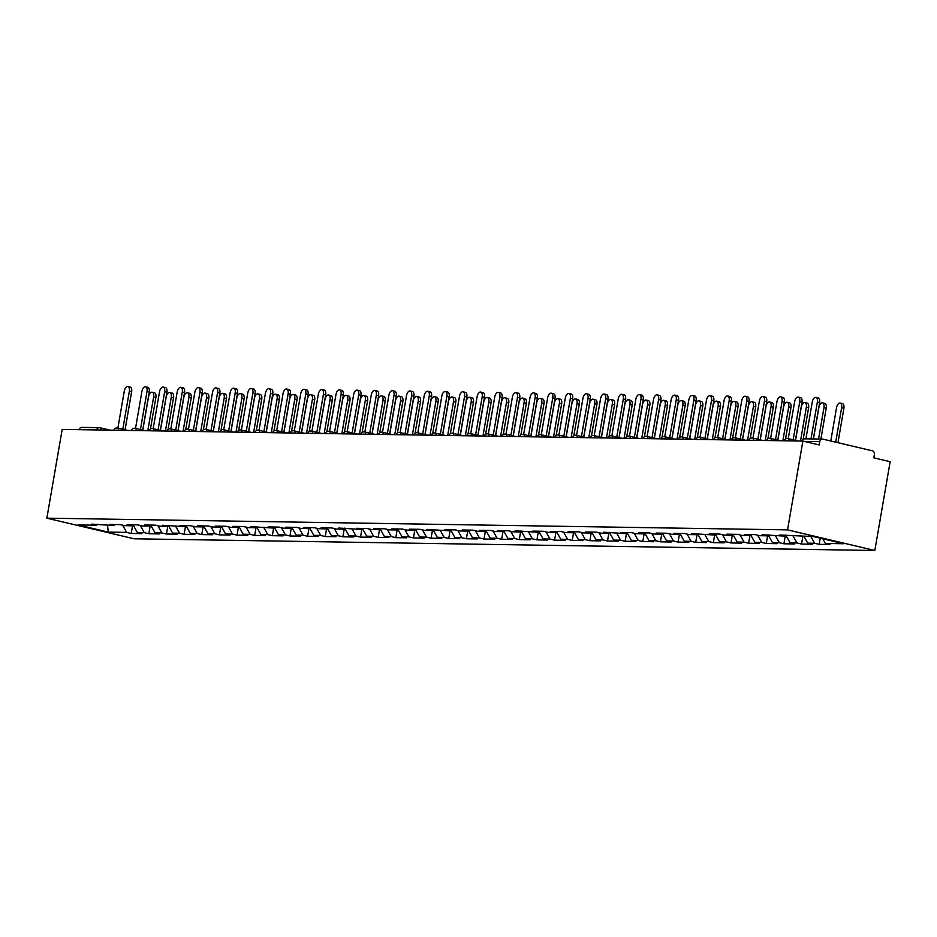 <?xml version="1.0" encoding="UTF-8"?>
<svg xmlns="http://www.w3.org/2000/svg" width="937" height="937" viewBox="0 0 937 937"><rect width="100%" height="100%" fill="white"/><g stroke="black" fill="none" stroke-linecap="round" stroke-linejoin="round"><path stroke-width="1.41" d="M805.398 438.867A3.162 2.67 90.9 0 0 804.906 438.809L822.44 439.09A3.162 2.67 90.9 0 1 822.92 439.148L872.324 450.814A3.162 2.67 90.9 0 1 874.397 454.539L873.834 457.842L890.15 461.707L874.818 550.487L134.12 538.787L46.85 518.173L787.537 529.873L874.818 550.487M822.78 538.763L825.392 543.437L843.757 543.729L813.386 536.55L779.736 535.015L784.269 536.093L785.511 535.109M825.392 543.437L829.924 544.502L819.184 544.338L820.25 538.166M810.868 536.514L814.64 543.261L819.184 544.338M814.64 543.261L807.741 543.155L812.285 544.221L801.545 544.057L802.868 536.386M792.971 535.777L797 542.98L801.545 544.057M797 542.98L790.102 542.874L794.646 543.952L783.894 543.776L785.382 535.214M775.332 535.495L779.361 542.71L783.894 543.776M779.361 542.71L772.463 542.593L777.007 543.671L766.255 543.495L767.743 534.945M757.693 535.214L761.722 542.429L766.255 543.495M761.722 542.429L754.824 542.324L759.357 543.39L748.616 543.226L750.092 534.664M740.054 534.945L744.083 542.148L748.616 543.226M744.083 542.148L737.185 542.043L741.717 543.109L730.977 542.945L732.453 534.383M722.404 534.664L726.444 541.867L730.977 542.945M726.444 541.867L719.546 541.762L724.078 542.828L713.338 542.664L714.814 534.102M704.765 534.383L708.794 541.586L713.338 542.664M708.794 541.586L701.895 541.481L706.439 542.558L695.699 542.382L697.175 533.821M687.126 534.102L691.155 541.317L695.699 542.382M691.155 541.317L684.256 541.199L688.8 542.277L678.06 542.101L679.536 533.551M669.486 533.832L673.516 541.036L678.06 542.101M673.516 541.036L666.617 540.93L671.161 541.996L660.409 541.832L661.897 533.27M651.847 533.551L655.877 540.754L660.409 541.832M655.877 540.754L648.978 540.649L653.511 541.715L642.77 541.551L644.246 532.989M634.208 533.27L638.238 540.473L642.77 541.551M638.238 540.473L631.339 540.368L635.872 541.445L625.131 541.27L626.607 532.708M616.558 532.989L620.599 540.204L625.131 541.27M620.599 540.204L613.7 540.087L618.233 541.164L607.492 540.989L608.968 532.427M598.919 532.708L602.948 539.923L607.492 540.989M602.948 539.923L596.061 539.806L600.594 540.883L589.853 540.708L591.329 532.157M581.28 532.439L585.309 539.642L589.853 540.708M585.309 539.642L578.41 539.536L582.955 540.602L572.214 540.438L573.69 531.876M563.641 532.157L567.67 539.361L572.214 540.438M567.67 539.361L560.771 539.255L565.316 540.321L554.563 540.157L556.051 531.595M546.002 531.876L550.031 539.08L554.563 540.157M550.031 539.08L543.132 538.974L547.677 540.052L536.924 539.876L538.412 531.314M528.363 531.595L532.392 538.81L536.924 539.876M532.392 538.81L525.493 538.693L530.026 539.771L519.285 539.595L520.761 531.033M510.712 531.314L514.753 538.529L519.285 539.595M514.753 538.529L507.854 538.412L512.387 539.489L501.646 539.314L503.122 530.764M493.073 531.045L497.114 538.248L501.646 539.314M497.114 538.248L490.215 538.143L494.748 539.208L484.007 539.044L485.483 530.483M475.434 530.764L479.463 537.967L484.007 539.044M479.463 537.967L472.564 537.861L477.109 538.927L466.368 538.763L467.844 530.201M457.795 530.483L461.824 537.686L466.368 538.763M461.824 537.686L454.925 537.58L459.47 538.658L448.729 538.482L450.205 529.92M440.156 530.201L444.185 537.416L448.729 538.482M444.185 537.416L437.286 537.299L441.831 538.377L431.079 538.201L432.566 529.639M422.517 529.92L426.546 537.135L431.079 538.201M426.546 537.135L419.647 537.018L424.18 538.096L413.44 537.92L414.915 529.37M404.878 529.651L408.907 536.854L413.44 537.92M408.907 536.854L402.008 536.749L406.541 537.815L395.801 537.651L397.276 529.089M387.227 529.37L391.268 536.573L395.801 537.651M391.268 536.573L384.369 536.468L388.902 537.533L378.161 537.37L379.637 528.808M369.588 529.089L373.617 536.292L378.161 537.37M373.617 536.292L366.718 536.187L371.263 537.264L360.522 537.088L361.998 528.527M351.949 528.808L355.978 536.023L360.522 537.088M355.978 536.023L349.079 535.905L353.624 536.983L342.883 536.807L344.359 528.245M334.31 528.527L338.339 535.741L342.883 536.807M338.339 535.741L331.44 535.624L335.985 536.702L325.233 536.538L326.72 527.976M316.671 528.257L320.7 535.46L325.233 536.538M320.7 535.46L313.801 535.355L318.334 536.421L307.594 536.257L309.069 527.695M299.032 527.976L303.061 535.179L307.594 536.257M303.061 535.179L296.162 535.074L300.695 536.14L289.955 535.976L291.43 527.414M281.381 527.695L285.422 534.898L289.955 535.976M285.422 534.898L278.523 534.793L283.056 535.87L272.316 535.695L273.791 527.133M263.742 527.414L267.771 534.629L272.316 535.695M267.771 534.629L260.884 534.512L265.417 535.589L254.677 535.414L256.152 526.852M246.103 527.133L250.132 534.348L254.677 535.414M250.132 534.348L243.233 534.242L247.778 535.308L237.038 535.144L238.513 526.582M228.464 526.863L232.493 534.067L237.038 535.144M232.493 534.067L225.594 533.961L230.139 535.027L219.387 534.863L220.874 526.301M210.825 526.582L214.854 533.785L219.387 534.863M214.854 533.785L207.955 533.68L212.5 534.746L201.748 534.582L203.235 526.02M193.186 526.301L197.215 533.504L201.748 534.582M197.215 533.504L190.316 533.399L194.849 534.477L184.109 534.301L185.585 525.739M175.547 526.02L179.576 533.235L184.109 534.301M179.576 533.235L172.677 533.118L177.21 534.195L166.47 534.02L167.946 525.47M157.896 525.739L161.937 532.954L166.47 534.02M161.937 532.954L155.038 532.848L159.571 533.914L148.831 533.75L150.307 525.188M140.257 525.47L144.286 532.673L148.831 533.75M144.286 532.673L137.388 532.567L141.932 533.633L131.192 533.469L132.667 524.907M122.618 525.188L126.647 532.392L131.192 533.469M126.647 532.392L108.27 532.099L77.9 524.931L96.277 525.224L97.518 524.24M784.269 536.093L762.097 534.734L766.63 535.812L759.731 535.706L755.199 534.629L744.447 534.465L748.991 535.531L742.092 535.425L737.56 534.348L726.807 534.184L731.352 535.25L724.453 535.144L719.909 534.078L709.168 533.903L713.713 534.98L691.529 533.621L696.062 534.699L689.175 534.594L684.631 533.516L673.89 533.352L678.423 534.418L671.524 534.313L666.992 533.235L656.251 533.071L660.784 534.137L653.885 534.031L649.353 532.954L638.612 532.79L643.145 533.856L636.246 533.75L631.714 532.684L620.962 532.509L625.506 533.586L603.323 532.228L607.867 533.305L600.968 533.2L596.424 532.122L585.684 531.958L590.228 533.024L583.329 532.919L578.785 531.841L568.045 531.677L572.577 532.743L565.679 532.638L561.146 531.56L550.406 531.396L554.938 532.462L548.04 532.357L543.507 531.291L532.766 531.115L537.299 532.193L515.116 530.834L519.66 531.911L512.762 531.806L508.217 530.729L497.477 530.565L502.021 531.63L495.123 531.525L490.578 530.447L479.838 530.283L484.382 531.349L477.483 531.244L472.939 530.166L462.199 530.002L466.731 531.068L459.833 530.963L455.3 529.897L444.56 529.721L449.092 530.799L426.921 529.44L431.453 530.518L424.555 530.412L420.022 529.335L409.27 529.171L413.814 530.237L406.916 530.131L402.383 529.054L391.631 528.89L396.175 529.955L389.277 529.85L384.732 528.773L373.992 528.609L378.536 529.686L371.638 529.569L367.093 528.503L356.353 528.327L360.886 529.405L338.714 528.046L343.247 529.124L336.348 529.018L331.815 527.941L321.075 527.777L325.607 528.843L318.709 528.737L314.176 527.66L303.436 527.496L307.968 528.562L301.07 528.456L296.537 527.39L285.785 527.215L290.329 528.292L283.431 528.175L278.886 527.109L268.146 526.934L272.69 528.011L250.507 526.653L255.051 527.73L248.153 527.625L243.608 526.547L232.868 526.383L237.401 527.449L230.502 527.344L225.969 526.266L215.229 526.102L219.762 527.168L212.863 527.062L208.33 525.997L197.59 525.821L202.123 526.899L195.224 526.781L190.691 525.716L179.939 525.54L184.484 526.617L162.3 525.259L166.845 526.336L159.946 526.231L155.401 525.153L144.661 524.989L149.206 526.055L142.307 525.95L137.762 524.872L127.022 524.708L131.555 525.774L124.656 525.669L120.123 524.603L109.383 524.427L113.916 525.505L91.744 524.146L96.277 525.224M803.969 536.397L807.741 543.155M785.768 535.109L790.102 542.874M766.63 535.812L767.871 534.828M768.117 534.84L772.463 542.593M748.991 535.531L750.232 534.547M750.478 534.558L754.824 542.324M731.352 535.25L732.593 534.277M732.839 534.277L737.185 542.043M713.713 534.98L714.954 533.996M715.2 533.996L719.546 541.762M696.062 534.699L697.315 533.715M697.561 533.715L701.895 541.481M678.423 534.418L679.676 533.434M679.922 533.446L684.256 541.199M660.784 534.137L662.026 533.165M662.272 533.165L666.617 540.93M643.145 533.856L644.387 532.884M644.633 532.884L648.978 540.649M625.506 533.586L626.748 532.603M626.994 532.603L631.339 540.368M607.867 533.305L609.109 532.321M609.355 532.321L613.7 540.087M590.228 533.024L591.47 532.04M591.715 532.052L596.061 539.806M572.577 532.743L573.831 531.771M574.076 531.771L578.41 539.536M554.938 532.462L556.18 531.49M556.437 531.49L560.771 539.255M537.299 532.193L538.541 531.209M538.787 531.209L543.132 538.974M519.66 531.911L520.902 530.928M521.148 530.928L525.493 538.693M502.021 531.63L503.263 530.647M503.509 530.658L507.854 538.412M484.382 531.349L485.624 530.377M485.87 530.377L490.215 538.143M466.731 531.068L467.985 530.096M468.231 530.096L472.564 537.861M449.092 530.799L450.346 529.815M450.592 529.815L454.925 537.58M431.453 530.518L432.695 529.534M432.941 529.546L437.286 537.299M413.814 530.237L415.056 529.253M415.302 529.264L419.647 537.018M396.175 529.955L397.417 528.983M397.663 528.983L402.008 536.749M378.536 529.686L379.778 528.702M380.024 528.702L384.369 536.468M360.886 529.405L362.139 528.421M362.385 528.421L366.718 536.187M343.247 529.124L344.5 528.14M344.746 528.152L349.079 535.905M325.607 528.843L326.849 527.859M327.095 527.871L331.44 535.624M307.968 528.562L309.21 527.59M309.456 527.59L313.801 535.355M290.329 528.292L291.571 527.308M291.817 527.308L296.162 535.074M272.69 528.011L273.932 527.027M274.178 527.027L278.523 534.793M255.051 527.73L256.293 526.746M256.539 526.758L260.884 534.512M237.401 527.449L238.654 526.465M238.9 526.477L243.233 534.242M219.762 527.168L221.003 526.196M221.261 526.196L225.594 533.961M202.123 526.899L203.364 525.915M203.61 525.915L207.955 533.68M184.484 526.617L185.725 525.634M185.971 525.634L190.316 533.399M166.845 526.336L168.086 525.352M168.332 525.364L172.677 533.118M149.206 526.055L150.447 525.071M150.693 525.083L155.038 532.848M131.555 525.774L132.808 524.802M133.054 524.802L137.388 532.567M113.916 525.505L115.169 524.521M79.141 429.65A3.162 2.67 -89.1 0 1 81.742 427.389L99.275 427.659A3.162 2.67 -89.1 0 1 99.755 427.717A3.162 1.663 103.3 0 1 99.954 427.74A3.162 1.663 103.3 0 1 100.997 430.001M107.579 525.399L108.27 532.099M46.85 518.173L62.182 429.392L802.88 441.093L787.537 529.873M802.88 441.093L819.196 444.946L819.77 441.632L804.133 441.386M822.44 439.09A3.162 2.67 90.9 0 0 819.77 441.632M127.912 386.512L130.184 387.051A4.744 2.506 103.3 0 1 131.637 391.713L129.365 391.174A4.744 2.506 -76.7 0 0 127.912 386.512A4.744 2.506 -76.7 0 0 124.281 391.092L117.886 428.092M131.637 391.713L125.054 429.79M129.365 391.174L122.794 429.251M152.181 392.24L154.441 392.779A4.744 2.506 103.3 0 1 155.893 397.44L153.633 396.901A4.744 2.506 -76.7 0 0 152.181 392.24A4.744 2.506 -76.7 0 0 148.538 396.831L142.799 430.083M147.788 430.739L153.633 396.901M150.447 428.994L155.893 397.44M145.551 386.794L147.823 387.332A4.744 2.506 103.3 0 1 149.276 391.994L147.004 391.455A4.744 2.506 -76.7 0 0 145.551 386.794A4.744 2.506 -76.7 0 0 141.92 391.373L135.525 428.373M149.276 391.994L142.705 430.071M147.004 391.455L140.433 429.533M163.202 387.075L165.462 387.613A4.744 2.506 103.3 0 1 166.915 392.275L164.654 391.736A4.744 2.506 -76.7 0 0 163.202 387.075A4.744 2.506 -76.7 0 0 159.559 391.654L153.164 428.654M166.915 392.275L160.344 430.341M164.654 391.736L158.072 429.814M180.841 387.356L183.102 387.883A4.744 2.506 103.3 0 1 184.554 392.544L182.293 392.017A4.744 2.506 -76.7 0 0 180.841 387.356A4.744 2.506 -76.7 0 0 177.198 391.935L170.815 428.935M184.554 392.544L177.983 430.622M182.293 392.017L175.711 430.083M198.48 387.625L200.752 388.164A4.744 2.506 103.3 0 1 202.205 392.826L199.932 392.287A4.744 2.506 -76.7 0 0 198.48 387.625A4.744 2.506 -76.7 0 0 194.837 392.216L188.454 429.205M202.205 392.826L195.622 430.903M199.932 392.287L193.35 430.364M216.119 387.906L218.391 388.445A4.744 2.506 103.3 0 1 219.844 393.107L217.571 392.568A4.744 2.506 -76.7 0 0 216.119 387.906A4.744 2.506 -76.7 0 0 212.488 392.486L206.093 429.486M219.844 393.107L213.261 431.184M217.571 392.568L211.001 430.645M169.82 392.521L172.092 393.06A4.744 2.506 103.3 0 1 173.544 397.721L171.272 397.183A4.744 2.506 -76.7 0 0 169.82 392.521A4.744 2.506 -76.7 0 0 166.177 397.101L160.438 430.364M165.427 431.02L171.272 397.183M168.086 429.263L173.544 397.721M187.459 392.802L189.731 393.341A4.744 2.506 103.3 0 1 191.183 398.002L188.911 397.464A4.744 2.506 -76.7 0 0 187.459 392.802A4.744 2.506 -76.7 0 0 183.828 397.382L178.077 430.645M183.066 431.301L188.911 397.464M185.737 429.544L191.183 398.002M205.098 393.083L207.37 393.622A4.744 2.506 103.3 0 1 208.822 398.284L206.55 397.745A4.744 2.506 -76.7 0 0 205.098 393.083A4.744 2.506 -76.7 0 0 201.467 397.663L195.716 430.926M200.705 431.57L206.55 397.745M203.376 429.825L208.822 398.284M222.737 393.364L225.009 393.891A4.744 2.506 103.3 0 1 226.461 398.553L224.189 398.026A4.744 2.506 -76.7 0 0 222.737 393.364A4.744 2.506 -76.7 0 0 219.106 397.944L213.355 431.207M218.344 431.852L224.189 398.026M221.015 430.106L226.461 398.553M240.376 393.634L242.648 394.172A4.744 2.506 103.3 0 1 244.1 398.834L241.84 398.295A4.744 2.506 -76.7 0 0 240.376 393.634A4.744 2.506 -76.7 0 0 236.745 398.225L231.006 431.477M235.995 432.133L241.84 398.295M238.654 430.388L244.1 398.834M233.758 388.187L236.03 388.726A4.744 2.506 103.3 0 1 237.483 393.388L235.21 392.849A4.744 2.506 -76.7 0 0 233.758 388.187A4.744 2.506 -76.7 0 0 230.127 392.767L223.732 429.767M237.483 393.388L230.9 431.465M235.21 392.849L228.64 430.926M258.026 393.915L260.287 394.454A4.744 2.506 103.3 0 1 261.739 399.115L259.479 398.576A4.744 2.506 -76.7 0 0 258.026 393.915A4.744 2.506 -76.7 0 0 254.384 398.494L248.645 431.758M253.634 432.414L259.479 398.576M256.293 430.657L261.739 399.115M251.397 388.468L253.669 389.007A4.744 2.506 103.3 0 1 255.122 393.669L252.849 393.13A4.744 2.506 -76.7 0 0 251.397 388.468A4.744 2.506 -76.7 0 0 247.766 393.048L241.371 430.048M255.122 393.669L248.551 431.734M252.849 393.13L246.279 431.207M275.665 394.196L277.938 394.735A4.744 2.506 103.3 0 1 279.39 399.396L277.118 398.857A4.744 2.506 -76.7 0 0 275.665 394.196A4.744 2.506 -76.7 0 0 272.023 398.775L266.284 432.039M271.273 432.695L277.118 398.857M273.932 430.938L279.39 399.396M269.036 388.75L271.308 389.277A4.744 2.506 103.3 0 1 272.761 393.938L270.5 393.411A4.744 2.506 -76.7 0 0 269.036 388.75A4.744 2.506 -76.7 0 0 265.405 393.329L259.01 430.317M272.761 393.938L266.19 432.016M270.5 393.411L263.918 431.477M293.304 394.477L295.577 395.016A4.744 2.506 103.3 0 1 297.029 399.677L294.757 399.139A4.744 2.506 -76.7 0 0 293.304 394.477A4.744 2.506 -76.7 0 0 289.674 399.057L283.923 432.32M288.912 432.964L294.757 399.139M291.571 431.219L297.029 399.677M286.687 389.019L288.947 389.558A4.744 2.506 103.3 0 1 290.4 394.219L288.139 393.681A4.744 2.506 -76.7 0 0 286.687 389.019A4.744 2.506 -76.7 0 0 283.044 393.599L276.661 430.598M290.4 394.219L283.829 432.297M288.139 393.681L281.557 431.758M310.943 394.758L313.216 395.285A4.744 2.506 103.3 0 1 314.668 399.947L312.396 399.42A4.744 2.506 -76.7 0 0 310.943 394.758A4.744 2.506 -76.7 0 0 307.313 399.338L301.562 432.601M306.551 433.245L312.396 399.42M309.222 431.5L314.668 399.947M304.326 389.3L306.598 389.839A4.744 2.506 103.3 0 1 308.05 394.5L305.778 393.962A4.744 2.506 -76.7 0 0 304.326 389.3A4.744 2.506 -76.7 0 0 300.683 393.88L294.3 430.879M308.05 394.5L301.468 432.578M305.778 393.962L299.196 432.039M328.582 395.027L330.855 395.566A4.744 2.506 103.3 0 1 332.307 400.228L330.035 399.689A4.744 2.506 -76.7 0 0 328.582 395.027A4.744 2.506 -76.7 0 0 324.952 399.619L319.201 432.871M324.19 433.526L330.035 399.689M326.861 431.781L332.307 400.228M321.965 389.581L324.237 390.12A4.744 2.506 103.3 0 1 325.689 394.782L323.417 394.243A4.744 2.506 -76.7 0 0 321.965 389.581A4.744 2.506 -76.7 0 0 318.334 394.161L311.939 431.161M325.689 394.782L319.107 432.859M323.417 394.243L316.835 432.32M346.221 395.309L348.494 395.847A4.744 2.506 103.3 0 1 349.946 400.509L347.674 399.97A4.744 2.506 -76.7 0 0 346.221 395.309A4.744 2.506 -76.7 0 0 342.591 399.888L336.84 433.152M341.841 433.808L347.674 399.97M344.5 432.051L349.946 400.509M339.604 389.862L341.876 390.401A4.744 2.506 103.3 0 1 343.329 395.051L341.056 394.524A4.744 2.506 -76.7 0 0 339.604 389.862A4.744 2.506 -76.7 0 0 335.973 394.442L329.578 431.442M343.329 395.051L336.746 433.128M341.056 394.524L334.486 432.601M363.872 395.59L366.133 396.128A4.744 2.506 103.3 0 1 367.585 400.79L365.325 400.251A4.744 2.506 -76.7 0 0 363.872 395.59A4.744 2.506 -76.7 0 0 360.23 400.169L354.491 433.433M359.48 434.089L365.325 400.251M362.139 432.332L367.585 400.79M357.243 390.143L359.515 390.67A4.744 2.506 103.3 0 1 360.968 395.332L358.695 394.805A4.744 2.506 -76.7 0 0 357.243 390.143A4.744 2.506 -76.7 0 0 353.612 394.723L347.217 431.711M360.968 395.332L354.397 433.409M358.695 394.805L352.125 432.871M381.511 395.871L383.772 396.41A4.744 2.506 103.3 0 1 385.236 401.071L382.964 400.532A4.744 2.506 -76.7 0 0 381.511 395.871A4.744 2.506 -76.7 0 0 377.869 400.45L372.13 433.714M377.119 434.358L382.964 400.532M379.778 432.613L385.236 401.071M374.882 390.413L377.154 390.952A4.744 2.506 103.3 0 1 378.607 395.613L376.334 395.074A4.744 2.506 -76.7 0 0 374.882 390.413A4.744 2.506 -76.7 0 0 371.251 394.992L364.856 431.992M378.607 395.613L372.036 433.69M376.334 395.074L369.764 433.152M399.15 396.152L401.423 396.679A4.744 2.506 103.3 0 1 402.875 401.341L400.603 400.813A4.744 2.506 -76.7 0 0 399.15 396.152A4.744 2.506 -76.7 0 0 395.508 400.731L389.769 433.995M394.758 434.639L400.603 400.813M397.417 432.894L402.875 401.341M392.533 390.694L394.793 391.233A4.744 2.506 103.3 0 1 396.246 395.894L393.985 395.355A4.744 2.506 -76.7 0 0 392.533 390.694A4.744 2.506 -76.7 0 0 388.89 395.273L382.507 432.273M396.246 395.894L389.675 433.972M393.985 395.355L387.403 433.433M416.789 396.421L419.062 396.96A4.744 2.506 103.3 0 1 420.514 401.622L418.242 401.083A4.744 2.506 -76.7 0 0 416.789 396.421A4.744 2.506 -76.7 0 0 413.158 401.013L407.408 434.264M412.397 434.92L418.242 401.083M415.068 433.175L420.514 401.622M410.172 390.975L412.432 391.514A4.744 2.506 103.3 0 1 413.896 396.175L411.624 395.637A4.744 2.506 -76.7 0 0 410.172 390.975A4.744 2.506 -76.7 0 0 406.529 395.555L400.146 432.554M413.896 396.175L407.314 434.241M411.624 395.637L405.042 433.714M434.428 396.702L436.701 397.241A4.744 2.506 103.3 0 1 438.153 401.903L435.881 401.364A4.744 2.506 -76.7 0 0 434.428 396.702A4.744 2.506 -76.7 0 0 430.797 401.282L425.047 434.545M430.036 435.201L435.881 401.364M432.707 433.444L438.153 401.903M427.811 391.256L430.083 391.795A4.744 2.506 103.3 0 1 431.535 396.445L429.263 395.918A4.744 2.506 -76.7 0 0 427.811 391.256A4.744 2.506 -76.7 0 0 424.168 395.836L417.785 432.835M431.535 396.445L424.953 434.522M429.263 395.918L422.681 433.995M452.067 396.983L454.34 397.522A4.744 2.506 103.3 0 1 455.792 402.184L453.52 401.645A4.744 2.506 -76.7 0 0 452.067 396.983A4.744 2.506 -76.7 0 0 448.436 401.563L442.686 434.827M447.675 435.482L453.52 401.645M450.346 433.726L455.792 402.184M445.45 391.537L447.722 392.064A4.744 2.506 103.3 0 1 449.174 396.726L446.902 396.199A4.744 2.506 -76.7 0 0 445.45 391.537A4.744 2.506 -76.7 0 0 441.819 396.117L435.424 433.105M449.174 396.726L442.592 434.803M446.902 396.199L440.331 434.264M469.718 397.265L471.979 397.803A4.744 2.506 103.3 0 1 473.431 402.465L471.17 401.926A4.744 2.506 -76.7 0 0 469.718 397.265A4.744 2.506 -76.7 0 0 466.076 401.844L460.336 435.108M465.326 435.752L471.17 401.926M467.985 434.007L473.431 402.465M463.089 391.807L465.361 392.345A4.744 2.506 103.3 0 1 466.813 397.007L464.541 396.468A4.744 2.506 -76.7 0 0 463.089 391.807A4.744 2.506 -76.7 0 0 459.458 396.386L453.063 433.386M466.813 397.007L460.231 435.084M464.541 396.468L457.97 434.545M487.357 397.546L489.618 398.073A4.744 2.506 103.3 0 1 491.07 402.734L488.809 402.207A4.744 2.506 -76.7 0 0 487.357 397.546A4.744 2.506 -76.7 0 0 483.715 402.125L477.975 435.389M482.965 436.033L488.809 402.207M485.624 434.288L491.07 402.734M480.728 392.088L483 392.626A4.744 2.506 103.3 0 1 484.452 397.288L482.18 396.749A4.744 2.506 -76.7 0 0 480.728 392.088A4.744 2.506 -76.7 0 0 477.097 396.667L470.702 433.667M484.452 397.288L477.882 435.365M482.18 396.749L475.609 434.827M504.996 397.815L507.268 398.354A4.744 2.506 103.3 0 1 508.721 403.015L506.448 402.477A4.744 2.506 -76.7 0 0 504.996 397.815A4.744 2.506 -76.7 0 0 501.354 402.395L495.614 435.658M500.604 436.314L506.448 402.477M503.263 434.569L508.721 403.015M498.379 392.369L500.639 392.908A4.744 2.506 103.3 0 1 502.091 397.569L499.831 397.03A4.744 2.506 -76.7 0 0 498.379 392.369A4.744 2.506 -76.7 0 0 494.736 396.948L488.341 433.948M502.091 397.569L495.521 435.635M499.831 397.03L493.249 435.108M522.635 398.096L524.907 398.635A4.744 2.506 103.3 0 1 526.36 403.297L524.088 402.758A4.744 2.506 -76.7 0 0 522.635 398.096A4.744 2.506 -76.7 0 0 519.004 402.676L513.253 435.939M518.243 436.595L524.088 402.758M520.913 434.838L526.36 403.297M516.018 392.65L518.278 393.177A4.744 2.506 103.3 0 1 519.73 397.838L517.47 397.311A4.744 2.506 -76.7 0 0 516.018 392.65A4.744 2.506 -76.7 0 0 512.375 397.229L505.992 434.229M519.73 397.838L513.16 435.916M517.47 397.311L510.888 435.377M540.274 398.377L542.546 398.916A4.744 2.506 103.3 0 1 543.999 403.578L541.727 403.039A4.744 2.506 -76.7 0 0 540.274 398.377A4.744 2.506 -76.7 0 0 536.643 402.957L530.892 436.22M535.882 436.876L541.727 403.039M538.552 435.119L543.999 403.578M533.657 392.931L535.929 393.458A4.744 2.506 103.3 0 1 537.381 398.12L535.109 397.581A4.744 2.506 -76.7 0 0 533.657 392.931A4.744 2.506 -76.7 0 0 530.014 397.511L523.631 434.499M537.381 398.12L530.799 436.197M535.109 397.581L528.527 435.658M557.913 398.658L560.185 399.197A4.744 2.506 103.3 0 1 561.638 403.859L559.366 403.32A4.744 2.506 -76.7 0 0 557.913 398.658A4.744 2.506 -76.7 0 0 554.282 403.238L548.532 436.501M553.521 437.146L559.366 403.32M556.191 435.4L561.638 403.859M551.296 393.2L553.568 393.739A4.744 2.506 103.3 0 1 555.02 398.401L552.748 397.862A4.744 2.506 -76.7 0 0 551.296 393.2A4.744 2.506 -76.7 0 0 547.665 397.78L541.27 434.78M555.02 398.401L548.438 436.478M552.748 397.862L546.177 435.939M575.552 398.939L577.824 399.467A4.744 2.506 103.3 0 1 579.277 404.128L577.016 403.601A4.744 2.506 -76.7 0 0 575.552 398.939A4.744 2.506 -76.7 0 0 571.921 403.519L566.182 436.783M571.172 437.427L577.016 403.601M573.831 435.682L579.277 404.128M568.935 393.481L571.207 394.02A4.744 2.506 103.3 0 1 572.659 398.682L570.387 398.143A4.744 2.506 -76.7 0 0 568.935 393.481A4.744 2.506 -76.7 0 0 565.304 398.061L558.909 435.061M572.659 398.682L566.077 436.759M570.387 398.143L563.816 436.22M593.203 399.209L595.463 399.748A4.744 2.506 103.3 0 1 596.916 404.409L594.655 403.87A4.744 2.506 -76.7 0 0 593.203 399.209A4.744 2.506 -76.7 0 0 589.56 403.788L583.821 437.052M588.811 437.708L594.655 403.87M591.47 435.951L596.916 404.409M586.574 393.763L588.846 394.301A4.744 2.506 103.3 0 1 590.298 398.963L588.026 398.424A4.744 2.506 -76.7 0 0 586.574 393.763A4.744 2.506 -76.7 0 0 582.943 398.342L576.548 435.342M590.298 398.963L583.728 437.029M588.026 398.424L581.455 436.501M610.842 399.49L613.114 400.029A4.744 2.506 103.3 0 1 614.567 404.69L612.294 404.152A4.744 2.506 -76.7 0 0 610.842 399.49A4.744 2.506 -76.7 0 0 607.199 404.07L601.46 437.333M606.45 437.989L612.294 404.152M609.109 436.232L614.567 404.69M604.213 394.044L606.485 394.571A4.744 2.506 103.3 0 1 607.937 399.232L605.677 398.705A4.744 2.506 -76.7 0 0 604.213 394.044A4.744 2.506 -76.7 0 0 600.582 398.623L594.187 435.623M607.937 399.232L601.367 437.31M605.677 398.705L599.094 436.771M628.481 399.771L630.753 400.31A4.744 2.506 103.3 0 1 632.206 404.971L629.933 404.433A4.744 2.506 -76.7 0 0 628.481 399.771A4.744 2.506 -76.7 0 0 624.85 404.351L619.099 437.614M624.089 438.258L629.933 404.433M626.748 436.513L632.206 404.971M621.863 394.313L624.124 394.852A4.744 2.506 103.3 0 1 625.576 399.513L623.316 398.975A4.744 2.506 -76.7 0 0 621.863 394.313A4.744 2.506 -76.7 0 0 618.221 398.904L611.838 435.892M625.576 399.513L619.006 437.591M623.316 398.975L616.733 437.052M646.12 400.052L648.392 400.591A4.744 2.506 103.3 0 1 649.845 405.241L647.572 404.714A4.744 2.506 -76.7 0 0 646.12 400.052A4.744 2.506 -76.7 0 0 642.489 404.632L636.738 437.895M641.728 438.539L647.572 404.714M644.398 436.794L649.845 405.241M639.502 394.594L641.775 395.133A4.744 2.506 103.3 0 1 643.227 399.794L640.955 399.256A4.744 2.506 -76.7 0 0 639.502 394.594A4.744 2.506 -76.7 0 0 635.86 399.174L629.477 436.173M643.227 399.794L636.645 437.872M640.955 399.256L634.372 437.333M663.759 400.333L666.031 400.86A4.744 2.506 103.3 0 1 667.484 405.522L665.211 404.995A4.744 2.506 -76.7 0 0 663.759 400.333A4.744 2.506 -76.7 0 0 660.128 404.913L654.377 438.176M659.367 438.821L665.211 404.995M662.037 437.075L667.484 405.522M657.142 394.875L659.414 395.414A4.744 2.506 103.3 0 1 660.866 400.076L658.594 399.537A4.744 2.506 -76.7 0 0 657.142 394.875A4.744 2.506 -76.7 0 0 653.511 399.455L647.116 436.455M660.866 400.076L654.284 438.153M658.594 399.537L652.011 437.614M681.398 400.603L683.67 401.141A4.744 2.506 103.3 0 1 685.123 405.803L682.85 405.264A4.744 2.506 -76.7 0 0 681.398 400.603A4.744 2.506 -76.7 0 0 677.767 405.182L672.016 438.446M677.018 439.102L682.85 405.264M679.676 437.345L685.123 405.803M674.781 395.156L677.053 395.695A4.744 2.506 103.3 0 1 678.505 400.357L676.233 399.818A4.744 2.506 -76.7 0 0 674.781 395.156A4.744 2.506 -76.7 0 0 671.15 399.736L664.755 436.736M678.505 400.357L671.923 438.422M676.233 399.818L669.662 437.895M699.049 400.884L701.309 401.423A4.744 2.506 103.3 0 1 702.762 406.084L700.501 405.545A4.744 2.506 -76.7 0 0 699.049 400.884A4.744 2.506 -76.7 0 0 695.406 405.463L689.667 438.727M694.657 439.383L700.501 405.545M697.315 437.626L702.762 406.084M692.42 395.437L694.692 395.964A4.744 2.506 103.3 0 1 696.144 400.626L693.872 400.099A4.744 2.506 -76.7 0 0 692.42 395.437A4.744 2.506 -76.7 0 0 688.789 400.017L682.394 437.017M696.144 400.626L689.573 438.703M693.872 400.099L687.301 438.165M716.688 401.165L718.948 401.704A4.744 2.506 103.3 0 1 720.412 406.365L718.14 405.826A4.744 2.506 -76.7 0 0 716.688 401.165A4.744 2.506 -76.7 0 0 713.045 405.744L707.306 439.008M712.296 439.652L718.14 405.826M714.954 437.907L720.412 406.365M710.059 395.707L712.331 396.246A4.744 2.506 103.3 0 1 713.783 400.907L711.511 400.368A4.744 2.506 -76.7 0 0 710.059 395.707A4.744 2.506 -76.7 0 0 706.428 400.298L700.033 437.286M713.783 400.907L707.212 438.984M711.511 400.368L704.94 438.446M734.327 401.446L736.599 401.973A4.744 2.506 103.3 0 1 738.051 406.635L735.779 406.108A4.744 2.506 -76.7 0 0 734.327 401.446A4.744 2.506 -76.7 0 0 730.684 406.026L724.945 439.289M729.935 439.933L735.779 406.108M732.593 438.188L738.051 406.635M727.709 395.988L729.97 396.527A4.744 2.506 103.3 0 1 731.422 401.188L729.162 400.649A4.744 2.506 -76.7 0 0 727.709 395.988A4.744 2.506 -76.7 0 0 724.067 400.567L717.683 437.567M731.422 401.188L724.851 439.266M729.162 400.649L722.579 438.727M751.966 401.727L754.238 402.254A4.744 2.506 103.3 0 1 755.691 406.916L753.418 406.377A4.744 2.506 -76.7 0 0 751.966 401.727A4.744 2.506 -76.7 0 0 748.335 406.307L742.584 439.558M747.574 440.214L753.418 406.377M750.244 438.469L755.691 406.916M745.348 396.269L747.609 396.808A4.744 2.506 103.3 0 1 749.061 401.469L746.801 400.931A4.744 2.506 -76.7 0 0 745.348 396.269A4.744 2.506 -76.7 0 0 741.706 400.849L735.322 437.848M749.061 401.469L742.491 439.547M746.801 400.931L740.218 439.008M769.605 401.996L771.877 402.535A4.744 2.506 103.3 0 1 773.33 407.197L771.057 406.658A4.744 2.506 -76.7 0 0 769.605 401.996A4.744 2.506 -76.7 0 0 765.974 406.576L760.223 439.84M765.213 440.495L771.057 406.658M767.883 438.739L773.33 407.197M762.987 396.55L765.26 397.089A4.744 2.506 103.3 0 1 766.712 401.75L764.44 401.212A4.744 2.506 -76.7 0 0 762.987 396.55A4.744 2.506 -76.7 0 0 759.345 401.13L752.961 438.129M766.712 401.75L760.13 439.816M764.44 401.212L757.857 439.289M787.244 402.278L789.516 402.816A4.744 2.506 103.3 0 1 790.969 407.478L788.696 406.939A4.744 2.506 -76.7 0 0 787.244 402.278A4.744 2.506 -76.7 0 0 783.613 406.857L777.862 440.121M782.852 440.777L788.696 406.939M785.522 439.02L790.969 407.478M780.626 396.831L782.899 397.358A4.744 2.506 103.3 0 1 784.351 402.02L782.079 401.493A4.744 2.506 -76.7 0 0 780.626 396.831A4.744 2.506 -76.7 0 0 776.996 401.411L770.601 438.411M784.351 402.02L777.769 440.097M782.079 401.493L775.508 439.558M804.895 402.559L807.155 403.097A4.744 2.506 103.3 0 1 808.608 407.759L806.347 407.22A4.744 2.506 -76.7 0 0 804.895 402.559A4.744 2.506 -76.7 0 0 801.252 407.138L795.513 440.402M800.503 441.046L806.347 407.22M803.161 439.301L808.608 407.759M798.265 397.101L800.538 397.639A4.744 2.506 103.3 0 1 801.99 402.301L799.718 401.762A4.744 2.506 -76.7 0 0 798.265 397.101A4.744 2.506 -76.7 0 0 794.635 401.692L788.24 438.68M801.99 402.301L795.408 440.378M799.718 401.762L793.147 439.84M822.534 402.84L824.794 403.367A4.744 2.506 103.3 0 1 826.247 408.028L823.986 407.501A4.744 2.506 -76.7 0 0 822.534 402.84A4.744 2.506 -76.7 0 0 818.891 407.419L813.445 438.938M818.54 439.02L823.986 407.501M820.894 439.066L826.247 408.028M815.904 397.382L818.177 397.92A4.744 2.506 103.3 0 1 819.629 402.582L817.357 402.043A4.744 2.506 -76.7 0 0 815.904 397.382A4.744 2.506 -76.7 0 0 812.274 401.961L805.902 438.821M819.629 402.582L813.351 438.938M817.357 402.043L810.997 438.903M840.173 403.109L842.445 403.648A4.744 2.506 103.3 0 1 843.897 408.309L841.625 407.771A4.744 2.506 -76.7 0 0 840.173 403.109A4.744 2.506 -76.7 0 0 836.53 407.7L830.779 440.999M835.687 442.159L841.625 407.771M837.959 442.697L843.897 408.309M100.13 427.811L110.016 430.142M96.663 429.931A3.162 2.67 -89.1 0 1 99.275 427.659A3.162 3.162 0 0 1 99.954 427.74L110.109 430.142M801.826 441.069A3.162 3.162 0 0 1 804.906 438.809A3.162 2.67 90.9 0 0 802.295 441.081M117.406 427.998A3.162 1.663 103.3 0 1 117.593 428.022A3.162 1.663 103.3 0 1 118.648 430.282M135.045 428.279A3.162 1.663 103.3 0 1 135.233 428.303A3.162 1.663 103.3 0 1 136.287 430.563M152.684 428.56A3.162 1.663 103.3 0 1 152.872 428.584A3.162 1.663 103.3 0 1 153.926 430.833M170.323 428.841A3.162 1.663 103.3 0 1 170.511 428.865A3.162 1.663 103.3 0 1 171.565 431.114M187.962 429.111A3.162 1.663 103.3 0 1 188.161 429.134A3.162 1.663 103.3 0 1 189.204 431.395M205.601 429.392A3.162 1.663 103.3 0 1 205.8 429.415A3.162 1.663 103.3 0 1 206.843 431.676M223.24 429.673A3.162 1.663 103.3 0 1 223.439 429.696A3.162 1.663 103.3 0 1 224.493 431.945M240.891 429.954A3.162 1.663 103.3 0 1 241.078 429.978A3.162 1.663 103.3 0 1 242.133 432.226M258.53 430.235A3.162 1.663 103.3 0 1 258.717 430.259A3.162 1.663 103.3 0 1 259.772 432.507M276.169 430.505A3.162 1.663 103.3 0 1 276.356 430.528A3.162 1.663 103.3 0 1 277.411 432.789M293.808 430.786A3.162 1.663 103.3 0 1 293.995 430.809A3.162 1.663 103.3 0 1 295.05 433.07M311.447 431.067A3.162 1.663 103.3 0 1 311.646 431.09A3.162 1.663 103.3 0 1 312.689 433.339M329.086 431.348A3.162 1.663 103.3 0 1 329.285 431.371A3.162 1.663 103.3 0 1 330.328 433.62M346.737 431.617A3.162 1.663 103.3 0 1 346.924 431.652A3.162 1.663 103.3 0 1 347.978 433.901M364.376 431.898A3.162 1.663 103.3 0 1 364.563 431.922A3.162 1.663 103.3 0 1 365.617 434.182M382.015 432.18A3.162 1.663 103.3 0 1 382.202 432.203A3.162 1.663 103.3 0 1 383.256 434.463M399.654 432.461A3.162 1.663 103.3 0 1 399.841 432.484A3.162 1.663 103.3 0 1 400.895 434.733M417.293 432.742A3.162 1.663 103.3 0 1 417.492 432.765A3.162 1.663 103.3 0 1 418.534 435.014M434.932 433.011A3.162 1.663 103.3 0 1 435.131 433.035A3.162 1.663 103.3 0 1 436.173 435.295M452.583 433.292A3.162 1.663 103.3 0 1 452.77 433.316A3.162 1.663 103.3 0 1 453.824 435.576M470.222 433.573A3.162 1.663 103.3 0 1 470.409 433.597A3.162 1.663 103.3 0 1 471.463 435.857M487.861 433.854A3.162 1.663 103.3 0 1 488.048 433.878A3.162 1.663 103.3 0 1 489.102 436.127M505.5 434.136A3.162 1.663 103.3 0 1 505.687 434.159A3.162 1.663 103.3 0 1 506.741 436.408M523.139 434.405A3.162 1.663 103.3 0 1 523.338 434.428A3.162 1.663 103.3 0 1 524.38 436.689M540.778 434.686A3.162 1.663 103.3 0 1 540.977 434.709A3.162 1.663 103.3 0 1 542.019 436.97M558.417 434.967A3.162 1.663 103.3 0 1 558.616 434.991A3.162 1.663 103.3 0 1 559.67 437.251M576.068 435.248A3.162 1.663 103.3 0 1 576.255 435.272A3.162 1.663 103.3 0 1 577.309 437.52M593.707 435.529A3.162 1.663 103.3 0 1 593.894 435.553A3.162 1.663 103.3 0 1 594.948 437.802M611.346 435.799A3.162 1.663 103.3 0 1 611.533 435.822A3.162 1.663 103.3 0 1 612.587 438.083M628.985 436.08A3.162 1.663 103.3 0 1 629.172 436.103A3.162 1.663 103.3 0 1 630.226 438.364M646.624 436.361A3.162 1.663 103.3 0 1 646.823 436.384A3.162 1.663 103.3 0 1 647.865 438.645M664.263 436.642A3.162 1.663 103.3 0 1 664.462 436.665A3.162 1.663 103.3 0 1 665.504 438.914M681.913 436.923A3.162 1.663 103.3 0 1 682.101 436.947A3.162 1.663 103.3 0 1 683.155 439.195M699.552 437.192A3.162 1.663 103.3 0 1 699.74 437.216A3.162 1.663 103.3 0 1 700.794 439.476M717.192 437.474A3.162 1.663 103.3 0 1 717.379 437.497A3.162 1.663 103.3 0 1 718.433 439.758M734.831 437.755A3.162 1.663 103.3 0 1 735.018 437.778A3.162 1.663 103.3 0 1 736.072 440.039M752.47 438.036A3.162 1.663 103.3 0 1 752.669 438.059A3.162 1.663 103.3 0 1 753.711 440.308M770.109 438.317A3.162 1.663 103.3 0 1 770.308 438.34A3.162 1.663 103.3 0 1 771.35 440.589M787.759 438.586A3.162 1.663 103.3 0 1 787.947 438.61A3.162 1.663 103.3 0 1 789.001 440.87M127.748 430.423L117.593 428.022A3.162 3.162 0 0 0 113.834 430.2M145.387 430.704L135.233 428.303A3.162 3.162 0 0 0 131.473 430.481M163.026 430.985L152.872 428.584A3.162 3.162 0 0 0 149.112 430.762M180.677 431.254L170.511 428.865A3.162 3.162 0 0 0 166.751 431.043M198.316 431.535L188.161 429.134A3.162 3.162 0 0 0 184.39 431.313M215.955 431.816L205.8 429.415A3.162 3.162 0 0 0 202.029 431.594M233.594 432.098L223.439 429.696A3.162 3.162 0 0 0 219.68 431.875M251.233 432.379L241.078 429.978A3.162 3.162 0 0 0 237.319 432.156M268.872 432.648L258.717 430.259A3.162 3.162 0 0 0 254.958 432.437M286.523 432.929L276.356 430.528A3.162 3.162 0 0 0 272.597 432.707M304.162 433.21L293.995 430.809A3.162 3.162 0 0 0 290.236 432.988M321.801 433.491L311.646 431.09A3.162 3.162 0 0 0 307.875 433.269M339.44 433.772L329.285 431.371A3.162 3.162 0 0 0 325.526 433.55M357.079 434.042L346.924 431.652A3.162 3.162 0 0 0 343.165 433.831M374.718 434.323L364.563 431.922A3.162 3.162 0 0 0 360.804 434.1M392.357 434.604L382.202 432.203A3.162 3.162 0 0 0 378.443 434.381M410.008 434.885L399.841 432.484A3.162 3.162 0 0 0 396.082 434.663M427.647 435.166L417.492 432.765A3.162 3.162 0 0 0 413.721 434.944M445.286 435.436L435.131 433.035A3.162 3.162 0 0 0 431.371 435.225M462.925 435.717L452.77 433.316A3.162 3.162 0 0 0 449.01 435.494M480.564 435.998L470.409 433.597A3.162 3.162 0 0 0 466.649 435.775M498.203 436.279L488.048 433.878A3.162 3.162 0 0 0 484.288 436.056M515.854 436.548L505.687 434.159A3.162 3.162 0 0 0 501.927 436.337M533.493 436.829L523.338 434.428A3.162 3.162 0 0 0 519.567 436.619M551.132 437.11L540.977 434.709A3.162 3.162 0 0 0 537.206 436.888M568.771 437.392L558.616 434.991A3.162 3.162 0 0 0 554.856 437.169M586.41 437.673L576.255 435.272A3.162 3.162 0 0 0 572.495 437.45M604.049 437.942L593.894 435.553A3.162 3.162 0 0 0 590.134 437.731M621.699 438.223L611.533 435.822A3.162 3.162 0 0 0 607.773 438.001M639.339 438.504L629.172 436.103A3.162 3.162 0 0 0 625.412 438.282M656.978 438.785L646.823 436.384A3.162 3.162 0 0 0 643.051 438.563M674.617 439.066L664.462 436.665A3.162 3.162 0 0 0 660.702 438.844M692.256 439.336L682.101 436.947A3.162 3.162 0 0 0 678.341 439.125M709.895 439.617L699.74 437.216A3.162 3.162 0 0 0 695.98 439.394M727.534 439.898L717.379 437.497A3.162 3.162 0 0 0 713.619 439.676M745.184 440.179L735.018 437.778A3.162 3.162 0 0 0 731.258 439.957M762.823 440.46L752.669 438.059A3.162 3.162 0 0 0 748.897 440.238M780.462 440.73L770.308 438.34A3.162 3.162 0 0 0 766.548 440.519M798.101 441.011L787.947 438.61A3.162 3.162 0 0 0 784.187 440.788"/></g></svg>
